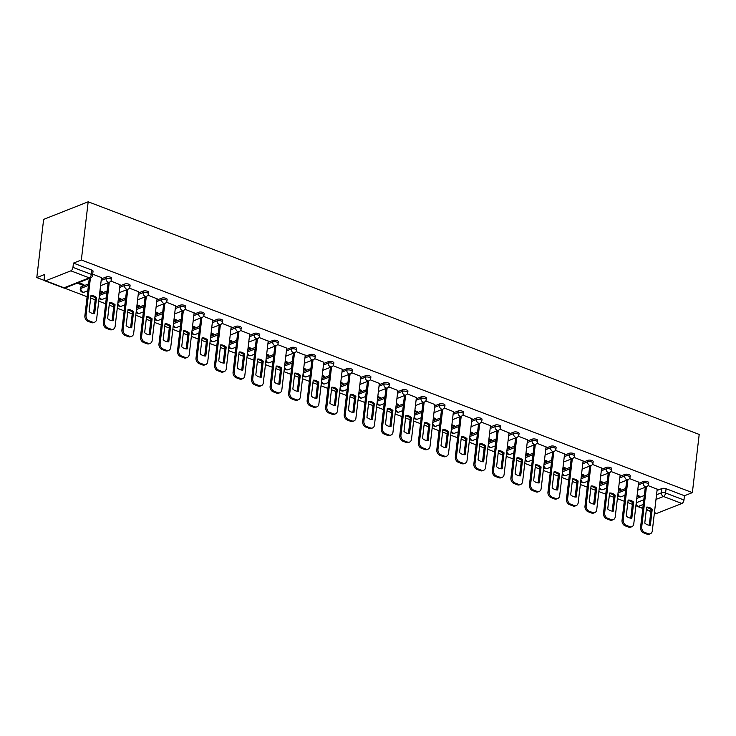 <?xml version="1.0" encoding="UTF-8"?>
<svg xmlns="http://www.w3.org/2000/svg" width="736" height="736" viewBox="0 0 736 736"><rect width="100%" height="100%" fill="white"/><g stroke="black" fill="none" stroke-linecap="round" stroke-linejoin="round"><path stroke-width="1.1" d="M111.578 278.217A2.99 1.095 -173.3 0 0 110.391 277.159A2.99 1.095 -173.3 0 0 106.232 276.957L106.058 278.475A2.99 1.095 6.7 0 1 110.207 278.677A2.99 1.095 6.7 0 1 111.394 279.735L111.578 278.217M130.097 285.264A2.99 1.095 -173.3 0 0 128.91 284.216A2.99 1.095 -173.3 0 0 124.752 284.013L124.577 285.531A2.99 1.095 6.7 0 1 128.736 285.734A2.99 1.095 6.7 0 1 129.922 286.782L130.097 285.264M148.617 292.321A2.99 1.095 -173.3 0 0 147.439 291.263A2.99 1.095 -173.3 0 0 143.281 291.07L143.097 292.578A2.99 1.095 6.7 0 1 147.255 292.781A2.99 1.095 6.7 0 1 148.442 293.839L148.617 292.321M167.146 299.368A2.99 1.095 -173.3 0 0 165.959 298.319A2.99 1.095 -173.3 0 0 161.8 298.117L161.626 299.635A2.99 1.095 6.7 0 1 165.784 299.837A2.99 1.095 6.7 0 1 166.962 300.886L167.146 299.368M185.665 306.424A2.99 1.095 -173.3 0 0 184.478 305.376A2.99 1.095 -173.3 0 0 180.32 305.173L180.145 306.691A2.99 1.095 6.7 0 1 184.304 306.884A2.99 1.095 6.7 0 1 185.49 307.942L185.665 306.424M204.185 313.472A2.99 1.095 -173.3 0 0 203.007 312.423A2.99 1.095 -173.3 0 0 198.849 312.22L198.665 313.738A2.99 1.095 6.7 0 1 202.823 313.941A2.99 1.095 6.7 0 1 204.01 314.99L204.185 313.472M222.714 320.528A2.99 1.095 -173.3 0 0 221.527 319.479A2.99 1.095 -173.3 0 0 217.368 319.277L217.194 320.795A2.99 1.095 6.7 0 1 221.352 320.997A2.99 1.095 6.7 0 1 222.53 322.046L222.714 320.528M241.233 327.584A2.99 1.095 -173.3 0 0 240.046 326.526A2.99 1.095 -173.3 0 0 235.888 326.324L235.713 327.842A2.99 1.095 6.7 0 1 239.872 328.044A2.99 1.095 6.7 0 1 241.058 329.093L241.233 327.584M259.753 334.632A2.99 1.095 -173.3 0 0 258.575 333.583A2.99 1.095 -173.3 0 0 254.417 333.38L254.233 334.898A2.99 1.095 6.7 0 1 258.391 335.101A2.99 1.095 6.7 0 1 259.578 336.15L259.753 334.632M278.282 341.688A2.99 1.095 -173.3 0 0 277.095 340.63A2.99 1.095 -173.3 0 0 272.936 340.437L272.762 341.946A2.99 1.095 6.7 0 1 276.92 342.148A2.99 1.095 6.7 0 1 278.098 343.206L278.282 341.688M296.801 348.735A2.99 1.095 -173.3 0 0 295.614 347.686A2.99 1.095 -173.3 0 0 291.465 347.484L291.281 349.002A2.99 1.095 6.7 0 1 295.44 349.204A2.99 1.095 6.7 0 1 296.626 350.253L296.801 348.735M315.321 355.792A2.99 1.095 -173.3 0 0 314.143 354.734A2.99 1.095 -173.3 0 0 309.985 354.54L309.81 356.058A2.99 1.095 6.7 0 1 313.959 356.252A2.99 1.095 6.7 0 1 315.146 357.31L315.321 355.792M333.85 362.839A2.99 1.095 -173.3 0 0 332.663 361.79A2.99 1.095 -173.3 0 0 328.504 361.588L328.33 363.106A2.99 1.095 6.7 0 1 332.488 363.308A2.99 1.095 6.7 0 1 333.666 364.357L333.85 362.839M352.369 369.895A2.99 1.095 -173.3 0 0 351.182 368.846A2.99 1.095 -173.3 0 0 347.033 368.644L346.849 370.162A2.99 1.095 6.7 0 1 351.008 370.355A2.99 1.095 6.7 0 1 352.194 371.413L352.369 369.895M370.889 376.952A2.99 1.095 -173.3 0 0 369.711 375.894A2.99 1.095 -173.3 0 0 365.553 375.691L365.378 377.209A2.99 1.095 6.7 0 1 369.527 377.412A2.99 1.095 6.7 0 1 370.714 378.46L370.889 376.952M389.418 383.999A2.99 1.095 -173.3 0 0 388.231 382.95A2.99 1.095 -173.3 0 0 384.072 382.748L383.898 384.266A2.99 1.095 6.7 0 1 388.056 384.468A2.99 1.095 6.7 0 1 389.234 385.517L389.418 383.999M407.937 391.055A2.99 1.095 -173.3 0 0 406.75 389.997A2.99 1.095 -173.3 0 0 402.601 389.795L402.417 391.313A2.99 1.095 6.7 0 1 406.576 391.515A2.99 1.095 6.7 0 1 407.762 392.573L407.937 391.055M426.466 398.102A2.99 1.095 -173.3 0 0 425.279 397.054A2.99 1.095 -173.3 0 0 421.121 396.851L420.946 398.369A2.99 1.095 6.7 0 1 425.095 398.572A2.99 1.095 6.7 0 1 426.282 399.62L426.466 398.102M444.986 405.159A2.99 1.095 -173.3 0 0 443.799 404.101A2.99 1.095 -173.3 0 0 439.64 403.908L439.466 405.416A2.99 1.095 6.7 0 1 443.624 405.619A2.99 1.095 6.7 0 1 444.811 406.677L444.986 405.159M463.505 412.206A2.99 1.095 -173.3 0 0 462.328 411.157A2.99 1.095 -173.3 0 0 458.169 410.955L457.985 412.473A2.99 1.095 6.7 0 1 462.144 412.675A2.99 1.095 6.7 0 1 463.33 413.724L463.505 412.206M482.034 419.262A2.99 1.095 -173.3 0 0 480.847 418.214A2.99 1.095 -173.3 0 0 476.689 418.011L476.514 419.529A2.99 1.095 6.7 0 1 480.672 419.722A2.99 1.095 6.7 0 1 481.85 420.78L482.034 419.262M500.554 426.31A2.99 1.095 -173.3 0 0 499.367 425.261A2.99 1.095 -173.3 0 0 495.208 425.058L495.034 426.576A2.99 1.095 6.7 0 1 499.192 426.779A2.99 1.095 6.7 0 1 500.379 427.828L500.554 426.31M519.073 433.366A2.99 1.095 -173.3 0 0 517.896 432.317A2.99 1.095 -173.3 0 0 513.737 432.115L513.553 433.633A2.99 1.095 6.7 0 1 517.712 433.835A2.99 1.095 6.7 0 1 518.898 434.884L519.073 433.366M537.602 440.422A2.99 1.095 -173.3 0 0 536.415 439.364A2.99 1.095 -173.3 0 0 532.257 439.162L532.082 440.68A2.99 1.095 6.7 0 1 536.24 440.882A2.99 1.095 6.7 0 1 537.418 441.931L537.602 440.422M556.122 447.47A2.99 1.095 -173.3 0 0 554.935 446.421A2.99 1.095 -173.3 0 0 550.776 446.218L550.602 447.736A2.99 1.095 6.7 0 1 554.76 447.939A2.99 1.095 6.7 0 1 555.947 448.988L556.122 447.47M574.641 454.526A2.99 1.095 -173.3 0 0 573.464 453.468A2.99 1.095 -173.3 0 0 569.305 453.275L569.121 454.784A2.99 1.095 6.7 0 1 573.28 454.986A2.99 1.095 6.7 0 1 574.466 456.044L574.641 454.526M593.17 461.573A2.99 1.095 -173.3 0 0 591.983 460.524A2.99 1.095 -173.3 0 0 587.825 460.322L587.65 461.84A2.99 1.095 6.7 0 1 591.808 462.042A2.99 1.095 6.7 0 1 592.986 463.091L593.17 461.573M611.69 468.63A2.99 1.095 -173.3 0 0 610.503 467.572A2.99 1.095 -173.3 0 0 606.354 467.378L606.17 468.896A2.99 1.095 6.7 0 1 610.328 469.09A2.99 1.095 6.7 0 1 611.515 470.148L611.69 468.63M630.209 475.677A2.99 1.095 -173.3 0 0 629.032 474.628A2.99 1.095 -173.3 0 0 624.873 474.426L624.698 475.944A2.99 1.095 6.7 0 1 628.848 476.146A2.99 1.095 6.7 0 1 630.034 477.195L630.209 475.677M648.738 482.733A2.99 1.095 -173.3 0 0 647.551 481.684A2.99 1.095 -173.3 0 0 643.393 481.482L643.218 483A2.99 1.095 6.7 0 1 647.376 483.193A2.99 1.095 6.7 0 1 648.554 484.251L648.738 482.733M656.54 494.73L661.416 492.807A2.99 1.095 6.7 0 1 665.574 493.01L683.974 500.011L684.48 495.742L692.364 492.623L81.346 259.992L88.182 201.793L43.636 219.383L36.8 277.573L44.491 280.508M64.244 288.024L87.115 296.737M90.666 298.089L95.192 299.81M98.744 301.162L105.644 303.784M109.195 305.136L113.712 306.857M117.263 308.209L124.163 310.84M127.714 312.193L132.241 313.913M135.783 315.266L142.683 317.888M146.234 319.24L150.76 320.96M154.312 322.313L161.212 324.944M164.763 326.296L169.28 328.017M172.831 329.369L179.731 331.991M183.282 333.344L187.809 335.073M191.36 336.426L198.251 339.048M201.802 340.4L206.328 342.12M209.88 343.473L216.78 346.104M220.331 347.456L224.848 349.177M228.399 350.529L235.299 353.151M238.85 354.504L243.377 356.224M246.928 357.576L253.819 360.208M257.37 361.56L261.896 363.28M265.448 364.633L272.348 367.255M275.899 368.607L280.416 370.328M283.967 371.68L290.867 374.311M294.418 375.664L298.945 377.384M302.496 378.736L309.387 381.358M312.938 382.711L317.464 384.44M321.016 385.793L327.916 388.415M331.467 389.767L335.984 391.488M339.535 392.84L346.435 395.471M349.986 396.814L354.513 398.544M358.064 399.896L364.964 402.518M368.506 403.871L373.032 405.591M376.584 406.944L383.484 409.575M387.035 410.927L391.552 412.648M395.103 414L402.003 416.622M405.554 417.974L410.081 419.695M413.632 421.047L420.532 423.678M424.083 425.031L428.6 426.751M432.152 428.104L439.052 430.726M442.603 432.078L447.129 433.798M450.671 435.151L457.571 437.782M461.122 439.134L465.649 440.855M469.2 442.207L476.1 444.829M479.651 446.182L484.168 447.911M487.72 449.264L494.62 451.886M498.171 453.238L502.697 454.958M506.248 456.311L513.139 458.942M516.69 460.294L521.217 462.015M524.768 463.367L531.668 465.989M535.219 467.342L539.736 469.062M543.288 470.414L550.188 473.046M553.739 474.398L558.265 476.118M561.816 477.471L568.707 480.093M572.258 481.445L576.785 483.166M580.336 484.518L587.236 487.149M590.787 488.502L595.304 490.222M598.856 491.574L605.756 494.196M609.307 495.549L613.833 497.278M617.384 498.622L624.275 501.253M627.826 502.605L632.353 504.326M635.904 505.678L636.686 505.972M692.364 492.623L699.2 434.433L88.182 201.793M36.8 277.573L44.684 274.464L44.178 278.742A2.99 1.573 -69.2 0 0 44.905 280.83A2.99 1.573 -69.2 0 0 45.641 280.793L70.858 270.839A2.99 1.573 -69.2 0 0 72.956 267.38L91.365 274.381A2.99 1.095 6.7 0 1 92.552 275.439L93.049 271.161A2.99 1.095 6.7 0 0 91.862 270.112L91.365 274.381A2.99 1.573 -69.2 0 1 89.258 277.849L70.858 270.839M81.346 259.992L73.462 263.102L72.956 267.38M636.75 498.465L644.313 495.484M657.046 490.461L661.922 488.529L661.416 492.807A2.99 2.291 -111.5 0 0 663.467 496.469L655.988 499.422M654.442 512.587L656.659 513.434L681.867 503.479L663.467 496.469A2.99 1.573 -69.2 0 0 665.574 493.01L666.071 488.732A2.99 1.095 -173.3 0 0 661.922 488.529M656.659 513.434A2.99 1.573 110.8 0 1 655.914 513.461L654.405 512.891M683.974 500.011A2.99 1.573 110.8 0 1 681.867 503.479M618.488 489.201L619.666 489.652L619.786 488.658M619.666 489.652L621 489.127L618.608 488.207M638.664 482.154L629.528 478.547M599.969 482.154L601.146 482.595L601.257 481.602M601.146 482.595L602.48 482.071L600.079 481.16M620.144 475.097L611 471.5M581.44 475.097L582.618 475.548L582.737 474.554M582.618 475.548L583.961 475.014L581.56 474.104M601.625 468.041L592.48 464.444M562.92 468.041L564.098 468.492L564.218 467.498M564.098 468.492L565.432 467.967L563.04 467.056M583.096 460.994L573.96 457.387M544.401 460.994L545.578 461.444L545.689 460.451M545.578 461.444L546.912 460.911L544.511 460M564.576 453.937L555.432 450.34M525.872 453.937L527.05 454.388L527.169 453.394M527.05 454.388L528.393 453.864L525.992 452.944M546.057 446.89L536.912 443.284M507.352 446.89L508.53 447.341L508.65 446.347M508.53 447.341L509.864 446.807L507.472 445.896M527.528 439.834L518.383 436.236M488.833 439.834L490.01 440.284L490.121 439.291M490.01 440.284L491.344 439.76L488.943 438.84M509.008 432.786L499.864 429.18M470.304 432.786L471.482 433.228L471.601 432.244M471.482 433.228L472.825 432.704L470.424 431.793M490.489 425.73L481.344 422.133M451.784 425.73L452.962 426.181L453.082 425.187M452.962 426.181L454.296 425.647L451.895 424.736M471.96 418.674L462.815 415.076M433.256 418.674L434.442 419.124L434.553 418.131M434.442 419.124L435.776 418.6L433.375 417.689M453.44 411.626L444.296 408.02M414.736 411.626L415.914 412.077L416.033 411.084M415.914 412.077L417.257 411.544L414.856 410.633M434.921 404.57L425.776 400.973M396.216 404.57L397.394 405.021L397.514 404.027M397.394 405.021L398.728 404.496L396.327 403.586M416.392 397.523L407.247 393.916M377.688 397.523L378.874 397.974L378.985 396.98M378.874 397.974L380.208 397.44L377.807 396.529M397.872 390.466L388.728 386.869M359.168 390.466L360.346 390.917L360.465 389.924M360.346 390.917L361.68 390.393L359.288 389.473M379.353 383.419L370.208 379.813M340.648 383.419L341.826 383.861L341.946 382.876M341.826 383.861L343.16 383.336L340.759 382.426M360.824 376.363L351.679 372.766M322.12 376.363L323.297 376.814L323.417 375.82M323.297 376.814L324.64 376.289L322.239 375.369M342.304 369.316L333.16 365.709M303.6 369.316L304.778 369.757L304.897 368.764M304.778 369.757L306.112 369.233L303.72 368.322M323.776 362.259L314.64 358.662M285.08 362.259L286.258 362.71L286.368 361.716M286.258 362.71L287.592 362.176L285.191 361.266M305.256 355.203L296.111 351.606M266.552 355.203L267.729 355.654L267.849 354.66M267.729 355.654L269.072 355.129L266.671 354.218M286.736 348.156L277.592 344.549M248.032 348.156L249.21 348.606L249.329 347.613M249.21 348.606L250.544 348.073L248.152 347.162M268.208 341.099L259.072 337.502M229.512 341.099L230.69 341.55L230.8 340.556M230.69 341.55L232.024 341.026L229.623 340.106M249.688 334.052L240.543 330.446M210.984 334.052L212.161 334.503L212.281 333.509M212.161 334.503L213.504 333.969L211.103 333.058M231.168 326.996L222.024 323.398M192.464 326.996L193.642 327.446L193.761 326.453M193.642 327.446L194.976 326.922L192.584 326.002M212.64 319.948L203.495 316.342M173.944 319.948L175.122 320.39L175.232 319.406M175.122 320.39L176.456 319.866L174.055 318.955M194.12 312.892L184.975 309.295M155.416 312.892L156.593 313.343L156.713 312.349M156.593 313.343L157.936 312.809L155.535 311.898M175.6 305.836L166.456 302.238M136.896 305.836L138.074 306.286L138.193 305.293M138.074 306.286L139.408 305.762L137.006 304.851M157.072 298.788L147.927 295.182M118.367 298.788L119.554 299.239L119.664 298.246M119.554 299.239L120.888 298.706L118.487 297.795M138.552 291.732L129.407 288.135M99.848 291.732L101.025 292.183L101.145 291.189M101.025 292.183L102.368 291.658L99.967 290.748M120.032 284.685L110.888 281.078M77.298 283.148L82.506 285.136L82.625 284.142M82.506 285.136L83.84 284.602L78.632 282.624M101.504 277.628L92.699 274.16M81.015 286.911L80.84 288.429A2.99 1.095 6.7 0 0 80.252 288.99L80.426 287.472A2.99 1.095 -173.3 0 1 81.015 286.911L88.624 283.912M101.356 278.889L106.232 276.957M99.59 293.949L107.143 290.968M119.885 285.936L124.752 284.013M118.11 301.006L125.672 298.016M138.405 292.992L143.281 291.07M136.638 308.053L144.192 305.072M156.924 300.04L161.8 298.117M155.158 315.109L162.711 312.119M175.453 307.096L180.32 305.173M173.678 322.156L181.24 319.176M193.973 314.143L198.849 312.22M192.206 329.213L199.76 326.232M212.492 321.2L217.368 319.277M210.726 336.26L218.279 333.279M231.021 328.256L235.888 326.324M229.246 343.316L236.808 340.336M249.541 335.303L254.417 333.38M247.774 350.364L255.328 347.383M268.06 342.36L272.936 340.437M266.294 357.42L273.847 354.439M286.589 349.407L291.465 347.484M284.814 364.476L292.376 361.486M305.109 356.463L309.985 354.54M303.342 371.524L310.896 368.543M323.628 363.51L328.504 361.588M321.862 378.58L329.424 375.59M342.157 370.567L347.033 368.644M340.382 385.627L347.944 382.646M360.677 377.623L365.553 375.691M358.91 392.684L366.464 389.703M379.196 384.67L384.072 382.748M377.43 399.731L384.992 396.75M397.725 391.727L402.601 389.795M395.95 406.787L403.512 403.806M416.245 398.774L421.121 396.851M414.478 413.844L422.032 410.854M434.774 405.83L439.64 403.908M432.998 420.891L440.56 417.91M453.293 412.878L458.169 410.955M451.527 427.947L459.08 424.957M471.813 419.934L476.689 418.011M470.046 434.994L477.6 432.014M490.342 426.981L495.208 425.058M488.566 442.051L496.128 439.07M508.861 434.038L513.737 432.115M507.095 449.098L514.648 446.117M527.381 441.094L532.257 439.162M525.614 456.154L533.168 453.174M545.91 448.141L550.776 446.218M544.134 463.202L551.696 460.221M564.429 455.198L569.305 453.275M562.663 470.258L570.216 467.277M582.949 462.245L587.825 460.322M581.182 477.314L588.736 474.324M601.478 469.301L606.354 467.378M599.702 484.362L607.264 481.381M619.997 476.348L624.873 474.426M618.231 491.418L625.784 488.428M638.517 483.405L643.393 481.482M637.008 496.257L638.186 496.699L638.305 495.714M638.186 496.699L639.529 496.174L637.128 495.264M657.193 489.201L648.048 485.604M73.462 263.102L91.862 270.112M684.48 495.742L666.071 488.732M646.594 507.582A9.329 7.158 -111.5 0 1 651.075 509.708L649.253 525.21M646.438 486.781L641.718 526.912A4.48 3.441 68.5 0 0 644.8 532.404L648.241 533.72A4.48 3.441 68.5 0 0 650.376 533.747L649.216 534.207A4.48 3.441 -111.5 0 1 647.082 534.18L643.641 532.864A4.48 3.441 -111.5 0 1 640.559 527.372L645.279 487.232M652.234 509.248A9.329 7.158 -111.5 0 0 646.65 507.122L644.773 523.094A9.329 7.158 -111.5 0 0 650.357 525.219L652.234 509.248L651.075 509.708M650.376 533.747A4.48 3.441 68.5 0 0 652.289 530.941L657.202 489.09M628.075 500.535A9.329 7.158 -111.5 0 1 632.546 502.651L630.724 518.162M627.909 479.725L623.199 519.864A4.48 3.441 68.5 0 0 626.272 525.357L629.722 526.663A4.48 3.441 68.5 0 0 631.847 526.7L630.688 527.151A4.48 3.441 -111.5 0 1 628.562 527.123L625.112 525.817A4.48 3.441 -111.5 0 1 622.04 520.315L626.75 480.185M633.705 502.191A9.329 7.158 -111.5 0 0 628.13 500.066L626.253 516.046A9.329 7.158 -111.5 0 0 631.828 518.162L633.705 502.191L632.546 502.651M631.847 526.7A4.48 3.441 68.5 0 0 633.77 523.885L638.682 482.034M609.546 493.479A9.329 7.158 -111.5 0 1 614.026 495.595L612.205 511.106M609.39 472.678L604.679 512.808A4.48 3.441 68.5 0 0 607.752 518.3L611.193 519.616A4.48 3.441 68.5 0 0 613.327 519.644L612.168 520.104A4.48 3.441 -111.5 0 1 610.034 520.076L606.593 518.76A4.48 3.441 -111.5 0 1 603.52 513.268L608.23 473.128M615.186 495.144A9.329 7.158 -111.5 0 0 609.601 493.019L607.724 508.99A9.329 7.158 -111.5 0 0 613.309 511.115L615.186 495.144L614.026 495.595M613.327 519.644A4.48 3.441 68.5 0 0 615.241 516.838L620.163 474.987M591.026 486.432A9.329 7.158 -111.5 0 1 595.507 488.548L593.685 504.05M590.87 465.621L586.15 505.761A4.48 3.441 68.5 0 0 589.232 511.253L592.673 512.56A4.48 3.441 68.5 0 0 594.798 512.587L593.648 513.047A4.48 3.441 -111.5 0 1 591.514 513.02L588.073 511.704A4.48 3.441 -111.5 0 1 584.991 506.212L589.711 466.081M596.666 488.088A9.329 7.158 -111.5 0 0 591.082 485.962L589.205 501.934A9.329 7.158 -111.5 0 0 594.789 504.059L596.666 488.088L595.507 488.548M594.798 512.587A4.48 3.441 68.5 0 0 596.721 509.781L601.634 467.93M572.507 479.375A9.329 7.158 -111.5 0 1 576.978 481.491L575.156 497.002M572.341 458.565L567.631 498.704A4.48 3.441 68.5 0 0 570.704 504.197L574.144 505.512A4.48 3.441 68.5 0 0 576.279 505.54L575.12 506A4.48 3.441 -111.5 0 1 572.994 505.963L569.544 504.657A4.48 3.441 -111.5 0 1 566.472 499.164L571.182 459.025M578.137 481.04A9.329 7.158 -111.5 0 0 572.562 478.915L570.685 494.886A9.329 7.158 -111.5 0 0 576.26 497.012L578.137 481.04L576.978 481.491M576.279 505.54A4.48 3.441 68.5 0 0 578.192 502.725L583.114 460.874M553.978 472.328A9.329 7.158 -111.5 0 1 558.458 474.444L556.637 489.946M553.822 451.518L549.102 491.657A4.48 3.441 68.5 0 0 552.184 497.15L555.625 498.456A4.48 3.441 68.5 0 0 557.759 498.484L556.6 498.944A4.48 3.441 -111.5 0 1 554.466 498.916L551.025 497.6A4.48 3.441 -111.5 0 1 547.952 492.108L552.662 451.978M559.618 473.984A9.329 7.158 -111.5 0 0 554.033 471.859L552.156 487.83A9.329 7.158 -111.5 0 0 557.741 489.955L559.618 473.984L558.458 474.444M557.759 498.484A4.48 3.441 68.5 0 0 559.673 495.678L564.595 453.827M535.458 465.272A9.329 7.158 -111.5 0 1 539.939 467.388L538.117 482.899M535.302 444.461L530.582 484.601A4.48 3.441 68.5 0 0 533.655 490.093L537.105 491.409A4.48 3.441 68.5 0 0 539.23 491.436L538.08 491.887A4.48 3.441 -111.5 0 1 535.946 491.86L532.505 490.553A4.48 3.441 -111.5 0 1 529.423 485.061L534.143 444.921M541.098 466.928A9.329 7.158 -111.5 0 0 535.514 464.812L533.637 480.783A9.329 7.158 -111.5 0 0 539.221 482.908L541.098 466.928L539.939 467.388M539.23 491.436A4.48 3.441 68.5 0 0 541.153 488.621L546.066 446.77M516.939 458.224A9.329 7.158 -111.5 0 1 521.41 460.34L519.588 475.842M516.773 437.414L512.063 477.544A4.48 3.441 68.5 0 0 515.136 483.046L518.576 484.352A4.48 3.441 68.5 0 0 520.711 484.38L519.552 484.84A4.48 3.441 -111.5 0 1 517.426 484.812L513.976 483.497A4.48 3.441 -111.5 0 1 510.904 478.004L515.614 437.874M522.569 459.88A9.329 7.158 -111.5 0 0 516.994 457.755L515.117 473.726A9.329 7.158 -111.5 0 0 520.692 475.852L522.569 459.88L521.41 460.34M520.711 484.38A4.48 3.441 68.5 0 0 522.624 481.574L527.546 439.723M498.41 451.168A9.329 7.158 -111.5 0 1 502.89 453.284L501.069 468.795M498.254 430.358L493.534 470.497A4.48 3.441 68.5 0 0 496.616 475.99L500.057 477.296A4.48 3.441 68.5 0 0 502.191 477.333L501.032 477.784A4.48 3.441 -111.5 0 1 498.898 477.756L495.457 476.45A4.48 3.441 -111.5 0 1 492.384 470.957L497.094 430.818M504.05 452.824A9.329 7.158 -111.5 0 0 498.465 450.699L496.588 466.679A9.329 7.158 -111.5 0 0 502.173 468.804L504.05 452.824L502.89 453.284M502.191 477.333A4.48 3.441 68.5 0 0 504.105 474.518L509.018 432.667M479.89 444.112A9.329 7.158 -111.5 0 1 484.371 446.228L482.549 461.739M479.734 423.31L475.014 463.441A4.48 3.441 68.5 0 0 478.087 468.933L481.537 470.249A4.48 3.441 68.5 0 0 483.662 470.276L482.503 470.736A4.48 3.441 -111.5 0 1 480.378 470.709L476.937 469.393A4.48 3.441 -111.5 0 1 473.855 463.901L478.575 423.761M485.53 445.777A9.329 7.158 -111.5 0 0 479.946 443.652L478.069 459.623A9.329 7.158 -111.5 0 0 483.653 461.748L485.53 445.777L484.371 446.228M483.662 470.276A4.48 3.441 68.5 0 0 485.585 467.47L490.498 425.62M461.371 437.064A9.329 7.158 -111.5 0 1 465.842 439.18L464.02 454.692M461.205 416.254L456.495 456.394A4.48 3.441 68.5 0 0 459.568 461.886L463.008 463.192A4.48 3.441 68.5 0 0 465.143 463.229L463.984 463.68A4.48 3.441 -111.5 0 1 461.849 463.652L458.408 462.346A4.48 3.441 -111.5 0 1 455.336 456.844L460.046 416.714M467.001 438.72A9.329 7.158 -111.5 0 0 461.426 436.595L459.549 452.566A9.329 7.158 -111.5 0 0 465.124 454.692L467.001 438.72L465.842 439.18M465.143 463.229A4.48 3.441 68.5 0 0 467.056 460.414L471.978 418.563M442.842 430.008A9.329 7.158 -111.5 0 1 447.322 432.124L445.501 447.635M442.686 409.207L437.966 449.337A4.48 3.441 68.5 0 0 441.048 454.83L444.489 456.145A4.48 3.441 68.5 0 0 446.623 456.173L445.464 456.633A4.48 3.441 -111.5 0 1 443.33 456.596L439.889 455.29A4.48 3.441 -111.5 0 1 436.807 449.797L441.526 409.658M448.482 431.673A9.329 7.158 -111.5 0 0 442.897 429.548L441.02 445.519A9.329 7.158 -111.5 0 0 446.605 447.644L448.482 431.673L447.322 432.124M446.623 456.173A4.48 3.441 68.5 0 0 448.537 453.358L453.45 411.507M424.322 422.961A9.329 7.158 -111.5 0 1 428.803 425.077L426.981 440.579M424.157 402.15L419.446 442.29A4.48 3.441 68.5 0 0 422.519 447.782L425.969 449.089A4.48 3.441 68.5 0 0 428.094 449.116L426.935 449.576A4.48 3.441 -111.5 0 1 424.81 449.549L421.36 448.233A4.48 3.441 -111.5 0 1 418.287 442.741L423.007 402.61M429.953 424.617A9.329 7.158 -111.5 0 0 424.378 422.492L422.501 438.463A9.329 7.158 -111.5 0 0 428.085 440.588L429.953 424.617L428.803 425.077M428.094 449.116A4.48 3.441 68.5 0 0 430.017 446.31L434.93 404.46M405.803 415.904A9.329 7.158 -111.5 0 1 410.274 418.02L408.452 433.532M405.637 395.094L400.927 435.234A4.48 3.441 68.5 0 0 404 440.726L407.44 442.042A4.48 3.441 68.5 0 0 409.575 442.069L408.416 442.529A4.48 3.441 -111.5 0 1 406.281 442.492L402.84 441.186A4.48 3.441 -111.5 0 1 399.768 435.694L404.478 395.554M411.433 417.57A9.329 7.158 -111.5 0 0 405.858 415.444L403.981 431.416A9.329 7.158 -111.5 0 0 409.556 433.541L411.433 417.57L410.274 418.02M409.575 442.069A4.48 3.441 68.5 0 0 411.488 439.254L416.41 397.403M387.274 408.857A9.329 7.158 -111.5 0 1 391.754 410.973L389.933 426.475M387.118 388.047L382.398 428.177A4.48 3.441 68.5 0 0 385.48 433.679L388.921 434.985A4.48 3.441 68.5 0 0 391.055 435.013L389.896 435.473A4.48 3.441 -111.5 0 1 387.762 435.445L384.321 434.13A4.48 3.441 -111.5 0 1 381.239 428.637L385.958 388.507M392.914 410.513A9.329 7.158 -111.5 0 0 387.329 408.388L385.452 424.359A9.329 7.158 -111.5 0 0 391.037 426.484L392.914 410.513L391.754 410.973M391.055 435.013A4.48 3.441 68.5 0 0 392.969 432.207L397.882 390.356M368.754 401.801A9.329 7.158 -111.5 0 1 373.235 403.917L371.413 419.428M368.589 380.99L363.878 421.13A4.48 3.441 68.5 0 0 366.951 426.622L370.401 427.938A4.48 3.441 68.5 0 0 372.526 427.966L371.367 428.416A4.48 3.441 -111.5 0 1 369.242 428.389L365.792 427.082A4.48 3.441 -111.5 0 1 362.719 421.59L367.439 381.45M374.385 403.457A9.329 7.158 -111.5 0 0 368.81 401.332L366.933 417.312A9.329 7.158 -111.5 0 0 372.508 419.437L374.385 403.457L373.235 403.917M372.526 427.966A4.48 3.441 68.5 0 0 374.449 425.15L379.362 383.3M350.235 394.754A9.329 7.158 -111.5 0 1 354.706 396.87L352.884 412.372M350.069 373.943L345.359 414.074A4.48 3.441 68.5 0 0 348.432 419.566L351.872 420.882A4.48 3.441 68.5 0 0 354.007 420.909L352.848 421.369A4.48 3.441 -111.5 0 1 350.713 421.342L347.272 420.026A4.48 3.441 -111.5 0 1 344.2 414.534L348.91 374.394M355.865 396.41A9.329 7.158 -111.5 0 0 350.281 394.284L348.413 410.256A9.329 7.158 -111.5 0 0 353.988 412.381L355.865 396.41L354.706 396.87M354.007 420.909A4.48 3.441 68.5 0 0 355.92 418.103L360.842 376.252M331.706 387.697A9.329 7.158 -111.5 0 1 336.186 389.813L334.365 405.324M331.55 366.887L326.83 407.026A4.48 3.441 68.5 0 0 329.912 412.519L333.353 413.825A4.48 3.441 68.5 0 0 335.487 413.862L334.328 414.313A4.48 3.441 -111.5 0 1 332.194 414.285L328.753 412.979A4.48 3.441 -111.5 0 1 325.671 407.477L330.39 367.347M337.346 389.353A9.329 7.158 -111.5 0 0 331.761 387.228L329.884 403.208A9.329 7.158 -111.5 0 0 335.469 405.324L337.346 389.353L336.186 389.813M335.487 413.862A4.48 3.441 68.5 0 0 337.401 411.047L342.314 369.196M313.186 380.641A9.329 7.158 -111.5 0 1 317.658 382.757L315.836 398.268M313.021 359.84L308.31 399.97A4.48 3.441 68.5 0 0 311.383 405.462L314.833 406.778A4.48 3.441 68.5 0 0 316.958 406.806L315.799 407.266A4.48 3.441 -111.5 0 1 313.674 407.238L310.224 405.922A4.48 3.441 -111.5 0 1 307.151 400.43L311.862 360.29M318.817 382.306A9.329 7.158 -111.5 0 0 313.242 380.181L311.365 396.152A9.329 7.158 -111.5 0 0 316.94 398.277L318.817 382.306L317.658 382.757M316.958 406.806A4.48 3.441 68.5 0 0 318.881 404L323.794 362.149M294.658 373.594A9.329 7.158 -111.5 0 1 299.138 375.71L297.316 391.212M294.501 352.783L289.791 392.923A4.48 3.441 68.5 0 0 292.864 398.415L296.304 399.722A4.48 3.441 68.5 0 0 298.439 399.749L297.28 400.209A4.48 3.441 -111.5 0 1 295.145 400.182L291.704 398.866A4.48 3.441 -111.5 0 1 288.632 393.374L293.342 353.243M300.297 375.25A9.329 7.158 -111.5 0 0 294.713 373.124L292.836 389.096A9.329 7.158 -111.5 0 0 298.42 391.221L300.297 375.25L299.138 375.71M298.439 399.749A4.48 3.441 68.5 0 0 300.352 396.943L305.274 355.092M276.138 366.537A9.329 7.158 -111.5 0 1 280.618 368.653L278.797 384.164M275.982 345.727L271.262 385.866A4.48 3.441 68.5 0 0 274.344 391.359L277.785 392.674A4.48 3.441 68.5 0 0 279.91 392.702L278.76 393.162A4.48 3.441 -111.5 0 1 276.626 393.125L273.185 391.819A4.48 3.441 -111.5 0 1 270.103 386.326L274.822 346.187M281.778 368.202A9.329 7.158 -111.5 0 0 276.193 366.077L274.316 382.048A9.329 7.158 -111.5 0 0 279.901 384.174L281.778 368.202L280.618 368.653M279.91 392.702A4.48 3.441 68.5 0 0 281.833 389.887L286.746 348.036M257.618 359.49A9.329 7.158 -111.5 0 1 262.09 361.606L260.268 377.108M257.453 338.68L252.742 378.819A4.48 3.441 68.5 0 0 255.815 384.312L259.256 385.618A4.48 3.441 68.5 0 0 261.39 385.646L260.231 386.106A4.48 3.441 -111.5 0 1 258.106 386.078L254.656 384.762A4.48 3.441 -111.5 0 1 251.583 379.27L256.294 339.14M263.249 361.146A9.329 7.158 -111.5 0 0 257.674 359.021L255.797 374.992A9.329 7.158 -111.5 0 0 261.372 377.117L263.249 361.146L262.09 361.606M261.39 385.646A4.48 3.441 68.5 0 0 263.304 382.84L268.226 340.989M239.09 352.434A9.329 7.158 -111.5 0 1 243.57 354.55L241.748 370.061M238.933 331.623L234.214 371.763A4.48 3.441 68.5 0 0 237.296 377.255L240.736 378.571A4.48 3.441 68.5 0 0 242.871 378.598L241.712 379.058A4.48 3.441 -111.5 0 1 239.577 379.022L236.136 377.715A4.48 3.441 -111.5 0 1 233.064 372.223L237.774 332.083M244.729 354.09A9.329 7.158 -111.5 0 0 239.145 351.974L237.268 367.945A9.329 7.158 -111.5 0 0 242.852 370.07L244.729 354.09L243.57 354.55M242.871 378.598A4.48 3.441 68.5 0 0 244.784 375.783L249.706 333.932M220.57 345.386A9.329 7.158 -111.5 0 1 225.05 347.502L223.229 363.004M220.414 324.576L215.694 364.706A4.48 3.441 68.5 0 0 218.767 370.208L222.217 371.514A4.48 3.441 68.5 0 0 224.342 371.542L223.183 372.002A4.48 3.441 -111.5 0 1 221.058 371.974L217.617 370.659A4.48 3.441 -111.5 0 1 214.535 365.166L219.254 325.036M226.21 347.042A9.329 7.158 -111.5 0 0 220.625 344.917L218.748 360.888A9.329 7.158 -111.5 0 0 224.333 363.014L226.21 347.042L225.05 347.502M224.342 371.542A4.48 3.441 68.5 0 0 226.265 368.736L231.178 326.885M202.05 338.33A9.329 7.158 -111.5 0 1 206.522 340.446L204.7 355.957M201.885 317.52L197.174 357.659A4.48 3.441 68.5 0 0 200.247 363.152L203.688 364.458A4.48 3.441 68.5 0 0 205.822 364.495L204.663 364.946A4.48 3.441 -111.5 0 1 202.538 364.918L199.088 363.612A4.48 3.441 -111.5 0 1 196.015 358.119L200.726 317.98M207.681 339.986A9.329 7.158 -111.5 0 0 202.106 337.861L200.229 353.841A9.329 7.158 -111.5 0 0 205.804 355.966L207.681 339.986L206.522 340.446M205.822 364.495A4.48 3.441 68.5 0 0 207.736 361.68L212.658 319.829M183.522 331.274A9.329 7.158 -111.5 0 1 188.002 333.39L186.18 348.901M183.365 310.472L178.646 350.603A4.48 3.441 68.5 0 0 181.728 356.095L185.168 357.411A4.48 3.441 68.5 0 0 187.303 357.438L186.144 357.898A4.48 3.441 -111.5 0 1 184.009 357.871L180.568 356.555A4.48 3.441 -111.5 0 1 177.496 351.063L182.206 310.923M189.161 332.939A9.329 7.158 -111.5 0 0 183.577 330.814L181.7 346.785A9.329 7.158 -111.5 0 0 187.284 348.91L189.161 332.939L188.002 333.39M187.303 357.438A4.48 3.441 68.5 0 0 189.216 354.632L194.129 312.782M165.002 324.226A9.329 7.158 -111.5 0 1 169.482 326.342L167.661 341.854M164.846 303.416L160.126 343.556A4.48 3.441 68.5 0 0 163.199 349.048L166.649 350.354A4.48 3.441 68.5 0 0 168.774 350.391L167.615 350.842A4.48 3.441 -111.5 0 1 165.49 350.814L162.049 349.508A4.48 3.441 -111.5 0 1 158.967 344.006L163.686 303.876M170.642 325.882A9.329 7.158 -111.5 0 0 165.057 323.757L163.18 339.728A9.329 7.158 -111.5 0 0 168.765 341.854L170.642 325.882L169.482 326.342M168.774 350.391A4.48 3.441 68.5 0 0 170.697 347.576L175.61 305.725M146.482 317.17A9.329 7.158 -111.5 0 1 150.954 319.286L149.132 334.797M146.317 296.369L141.606 336.499A4.48 3.441 68.5 0 0 144.679 341.992L148.12 343.307A4.48 3.441 68.5 0 0 150.254 343.335L149.095 343.795A4.48 3.441 -111.5 0 1 146.961 343.758L143.52 342.452A4.48 3.441 -111.5 0 1 140.447 336.959L145.158 296.82M152.113 318.835A9.329 7.158 -111.5 0 0 146.538 316.71L144.661 332.681A9.329 7.158 -111.5 0 0 150.236 334.806L152.113 318.835L150.954 319.286M150.254 343.335A4.48 3.441 68.5 0 0 152.168 340.52L157.09 298.669M127.954 310.123A9.329 7.158 -111.5 0 1 132.434 312.239L130.612 327.741M127.797 289.312L123.078 329.452A4.48 3.441 68.5 0 0 126.16 334.944L129.6 336.251A4.48 3.441 68.5 0 0 131.735 336.278L130.576 336.738A4.48 3.441 -111.5 0 1 128.441 336.711L125 335.395A4.48 3.441 -111.5 0 1 121.918 329.903L126.638 289.772M133.593 311.779A9.329 7.158 -111.5 0 0 128.009 309.654L126.132 325.625A9.329 7.158 -111.5 0 0 131.716 327.75L133.593 311.779L132.434 312.239M131.735 336.278A4.48 3.441 68.5 0 0 133.648 333.472L138.561 291.622M109.434 303.066A9.329 7.158 -111.5 0 1 113.914 305.182L112.093 320.694M109.268 282.256L104.558 322.396A4.48 3.441 68.5 0 0 107.631 327.888L111.081 329.204A4.48 3.441 68.5 0 0 113.206 329.231L112.047 329.691A4.48 3.441 -111.5 0 1 109.922 329.654L106.472 328.348A4.48 3.441 -111.5 0 1 103.399 322.856L108.118 282.716M115.064 304.732A9.329 7.158 -111.5 0 0 109.489 302.606L107.612 318.578A9.329 7.158 -111.5 0 0 113.197 320.703L115.064 304.732L113.914 305.182M113.206 329.231A4.48 3.441 68.5 0 0 115.129 326.416L120.042 284.565M90.914 296.019A9.329 7.158 -111.5 0 1 95.386 298.135L93.564 313.637M90.427 277.969L86.038 315.339A4.48 3.441 68.5 0 0 89.111 320.841L92.552 322.147A4.48 3.441 68.5 0 0 94.686 322.175L93.527 322.635A4.48 3.441 -111.5 0 1 91.393 322.607L87.952 321.292A4.48 3.441 -111.5 0 1 84.879 315.799L89.268 278.42M96.545 297.675A9.329 7.158 -111.5 0 0 90.97 295.55L89.093 311.521A9.329 7.158 -111.5 0 0 94.668 313.646L96.545 297.675L95.386 298.135M94.686 322.175A4.48 3.441 68.5 0 0 96.6 319.369L101.522 277.518M45.641 280.793L64.041 287.804L89.258 277.849A2.99 2.291 68.5 0 0 90.675 277.868A2.99 2.99 0 0 0 92.552 275.439M636.254 502.743L643.807 499.762M643.255 504.445L638.25 506.423L642.822 508.162M646.374 509.514L650.891 511.235M80.252 288.99A2.99 2.99 0 0 0 84.309 292.118A2.99 2.291 68.5 0 1 82.892 292.091A2.99 2.291 68.5 0 1 80.84 288.429L88.449 285.43M101.182 280.407L106.058 278.475A2.99 2.291 68.5 0 0 108.109 282.136A2.99 2.291 -111.5 0 0 109.526 282.164A2.99 2.99 0 0 0 111.394 279.735M99.406 295.467L106.968 292.486M119.701 287.454L124.577 285.531A2.99 2.291 68.5 0 0 126.629 289.193A2.99 2.291 -111.5 0 0 128.046 289.211A2.99 2.99 0 0 0 129.922 286.782M117.935 302.514L125.488 299.534M138.23 294.51L143.097 292.578A2.99 2.291 68.5 0 0 145.148 296.249A2.99 2.291 -111.5 0 0 146.574 296.268A2.99 2.99 0 0 0 148.442 293.839M136.454 309.571L144.017 306.59M156.75 301.558L161.626 299.635A2.99 2.291 68.5 0 0 163.677 303.296A2.99 2.291 -111.5 0 0 165.094 303.315A2.99 2.99 0 0 0 166.962 300.886M154.983 316.627L162.536 313.637M175.269 308.614L180.145 306.691A2.99 2.291 68.5 0 0 182.197 310.353A2.99 2.291 -111.5 0 0 183.614 310.371A2.99 2.99 0 0 0 185.49 307.942M173.503 323.674L181.056 320.694M193.798 315.661L198.665 313.738A2.99 2.291 68.5 0 0 200.716 317.4A2.99 2.291 -111.5 0 0 202.142 317.418A2.99 2.99 0 0 0 204.01 314.99M192.022 330.731L199.585 327.741M212.318 322.718L217.194 320.795A2.99 2.291 68.5 0 0 219.245 324.456A2.99 2.291 -111.5 0 0 220.662 324.475A2.99 2.99 0 0 0 222.53 322.046M210.551 337.778L218.104 334.797M230.837 329.765L235.713 327.842A2.99 2.291 68.5 0 0 237.765 331.504A2.99 2.291 -111.5 0 0 239.182 331.531A2.99 2.99 0 0 0 241.058 329.093M229.071 344.834L236.624 341.854M249.366 336.821L254.233 334.898A2.99 2.291 68.5 0 0 256.284 338.56A2.99 2.291 -111.5 0 0 257.71 338.578A2.99 2.99 0 0 0 259.578 336.15M247.59 351.882L255.153 348.901M267.886 343.878L272.762 341.946A2.99 2.291 68.5 0 0 274.813 345.607A2.99 2.291 -111.5 0 0 276.23 345.635A2.99 2.99 0 0 0 278.098 343.206M266.119 358.938L273.672 355.957M286.405 350.925L291.281 349.002A2.99 2.291 68.5 0 0 293.333 352.664A2.99 2.291 -111.5 0 0 294.759 352.682A2.99 2.99 0 0 0 296.626 350.253M284.639 365.994L292.192 363.004M304.934 357.981L309.81 356.058A2.99 2.291 68.5 0 0 311.852 359.72A2.99 2.291 -111.5 0 0 313.278 359.738A2.99 2.99 0 0 0 315.146 357.31M303.158 373.042L310.721 370.061M323.454 365.028L328.33 363.106A2.99 2.291 68.5 0 0 330.381 366.767A2.99 2.291 -111.5 0 0 331.798 366.786A2.99 2.99 0 0 0 333.666 364.357M321.687 380.098L329.24 377.108M341.973 372.085L346.849 370.162A2.99 2.291 68.5 0 0 348.901 373.824A2.99 2.291 -111.5 0 0 350.327 373.842A2.99 2.99 0 0 0 352.194 371.413M340.207 387.145L347.76 384.164M360.502 379.132L365.378 377.209A2.99 2.291 68.5 0 0 367.42 380.871A2.99 2.291 -111.5 0 0 368.846 380.889A2.99 2.99 0 0 0 370.714 378.46M358.726 394.202L366.289 391.212M379.022 386.188L383.898 384.266A2.99 2.291 68.5 0 0 385.949 387.927A2.99 2.291 -111.5 0 0 387.366 387.946A2.99 2.99 0 0 0 389.234 385.517M377.255 401.249L384.808 398.268M397.541 393.245L402.417 391.313A2.99 2.291 68.5 0 0 404.469 394.974A2.99 2.291 -111.5 0 0 405.895 395.002A2.99 2.99 0 0 0 407.762 392.573M395.775 408.305L403.337 405.324M416.07 400.292L420.946 398.369A2.99 2.291 68.5 0 0 422.998 402.031A2.99 2.291 -111.5 0 0 424.414 402.049A2.99 2.99 0 0 0 426.282 399.62M414.294 415.352L421.857 412.372M434.59 407.348L439.466 405.416A2.99 2.291 68.5 0 0 441.517 409.087A2.99 2.291 -111.5 0 0 442.934 409.106A2.99 2.99 0 0 0 444.811 406.677M432.823 422.409L440.376 419.428M453.118 414.396L457.985 412.473A2.99 2.291 68.5 0 0 460.037 416.134A2.99 2.291 -111.5 0 0 461.463 416.153A2.99 2.99 0 0 0 463.33 413.724M451.343 429.465L458.905 426.475M471.638 421.452L476.514 419.529A2.99 2.291 68.5 0 0 478.566 423.191A2.99 2.291 -111.5 0 0 479.982 423.209A2.99 2.99 0 0 0 481.85 420.78M469.872 436.512L477.425 433.532M490.158 428.499L495.034 426.576A2.99 2.291 68.5 0 0 497.085 430.238A2.99 2.291 -111.5 0 0 498.502 430.256A2.99 2.99 0 0 0 500.379 427.828M488.391 443.569L495.944 440.579M508.686 435.556L513.553 433.633A2.99 2.291 68.5 0 0 515.605 437.294A2.99 2.291 -111.5 0 0 517.031 437.313A2.99 2.99 0 0 0 518.898 434.884M506.911 450.616L514.473 447.635M527.206 442.603L532.082 440.68A2.99 2.291 68.5 0 0 534.134 444.342A2.99 2.291 -111.5 0 0 535.55 444.369A2.99 2.99 0 0 0 537.418 441.931M525.44 457.672L532.993 454.692M545.726 449.659L550.602 447.736A2.99 2.291 68.5 0 0 552.653 451.398A2.99 2.291 -111.5 0 0 554.07 451.416A2.99 2.99 0 0 0 555.947 448.988M543.959 464.72L551.512 461.739M564.254 456.716L569.121 454.784A2.99 2.291 68.5 0 0 571.173 458.445A2.99 2.291 -111.5 0 0 572.599 458.473A2.99 2.99 0 0 0 574.466 456.044M562.479 471.776L570.041 468.795M582.774 463.763L587.65 461.84A2.99 2.291 68.5 0 0 589.702 465.502A2.99 2.291 -111.5 0 0 591.118 465.52A2.99 2.99 0 0 0 592.986 463.091M581.008 478.832L588.561 475.842M601.294 470.819L606.17 468.896A2.99 2.291 68.5 0 0 608.221 472.558A2.99 2.291 -111.5 0 0 609.647 472.576A2.99 2.99 0 0 0 611.515 470.148M599.527 485.88L607.08 482.899M619.822 477.866L624.698 475.944A2.99 2.291 68.5 0 0 626.741 479.605A2.99 2.291 -111.5 0 0 628.167 479.624A2.99 2.99 0 0 0 630.034 477.195M618.047 492.936L625.609 489.946M638.342 484.923L643.218 483A2.99 2.291 68.5 0 0 645.27 486.662A2.99 2.291 -111.5 0 0 646.686 486.68A2.99 2.99 0 0 0 648.554 484.251M617.982 493.488A2.99 2.291 68.5 0 0 620.052 496.616A2.99 2.291 68.5 0 0 621.478 496.634A2.99 2.99 0 0 1 617.771 495.31M599.463 486.432A2.99 2.291 68.5 0 0 601.533 489.56A2.99 2.291 68.5 0 0 602.95 489.578A2.99 2.99 0 0 1 599.251 488.262M580.943 479.384A2.99 2.291 68.5 0 0 583.004 482.512A2.99 2.291 68.5 0 0 584.43 482.531A2.99 2.99 0 0 1 580.722 481.206M562.414 472.328A2.99 2.291 68.5 0 0 564.484 475.456A2.99 2.291 68.5 0 0 565.91 475.474A2.99 2.99 0 0 1 562.203 474.159M543.895 465.281A2.99 2.291 68.5 0 0 545.965 468.4A2.99 2.291 68.5 0 0 547.382 468.427A2.99 2.99 0 0 1 543.683 467.102M525.375 458.224A2.99 2.291 68.5 0 0 527.436 461.352A2.99 2.291 68.5 0 0 528.862 461.371A2.99 2.99 0 0 1 525.154 460.046M506.846 451.177A2.99 2.291 68.5 0 0 508.916 454.296A2.99 2.291 68.5 0 0 510.333 454.314A2.99 2.99 0 0 1 506.635 452.999M488.327 444.121A2.99 2.291 68.5 0 0 490.397 447.249A2.99 2.291 68.5 0 0 491.814 447.267A2.99 2.99 0 0 1 488.115 445.942M469.798 437.064A2.99 2.291 68.5 0 0 471.868 440.192A2.99 2.291 68.5 0 0 473.294 440.211A2.99 2.99 0 0 1 469.586 438.895M451.278 430.017A2.99 2.291 68.5 0 0 453.348 433.145A2.99 2.291 68.5 0 0 454.765 433.164A2.99 2.99 0 0 1 451.067 431.839M432.759 422.961A2.99 2.291 68.5 0 0 434.829 426.089A2.99 2.291 68.5 0 0 436.246 426.107A2.99 2.99 0 0 1 432.538 424.792M414.23 415.914A2.99 2.291 68.5 0 0 416.3 419.042A2.99 2.291 68.5 0 0 417.726 419.06A2.99 2.99 0 0 1 414.018 417.735M395.71 408.857A2.99 2.291 68.5 0 0 397.78 411.985A2.99 2.291 68.5 0 0 399.197 412.004A2.99 2.99 0 0 1 395.499 410.679M377.191 401.81A2.99 2.291 68.5 0 0 379.261 404.929A2.99 2.291 68.5 0 0 380.678 404.956A2.99 2.99 0 0 1 376.97 403.632M358.662 394.754A2.99 2.291 68.5 0 0 360.732 397.882A2.99 2.291 68.5 0 0 362.158 397.9A2.99 2.99 0 0 1 358.45 396.575M340.142 387.706A2.99 2.291 68.5 0 0 342.212 390.825A2.99 2.291 68.5 0 0 343.629 390.844A2.99 2.99 0 0 1 339.931 389.528M321.623 380.65A2.99 2.291 68.5 0 0 323.693 383.778A2.99 2.291 68.5 0 0 325.11 383.796A2.99 2.99 0 0 1 321.402 382.472M303.094 373.594A2.99 2.291 68.5 0 0 305.164 376.722A2.99 2.291 68.5 0 0 306.59 376.74A2.99 2.99 0 0 1 302.882 375.424M284.574 366.546A2.99 2.291 68.5 0 0 286.644 369.674A2.99 2.291 68.5 0 0 288.061 369.693A2.99 2.99 0 0 1 284.363 368.368M266.055 359.49A2.99 2.291 68.5 0 0 268.116 362.618A2.99 2.291 68.5 0 0 269.542 362.636A2.99 2.99 0 0 1 265.834 361.321M247.526 352.443A2.99 2.291 68.5 0 0 249.596 355.562A2.99 2.291 68.5 0 0 251.022 355.589A2.99 2.99 0 0 1 247.314 354.264M229.006 345.386A2.99 2.291 68.5 0 0 231.076 348.514A2.99 2.291 68.5 0 0 232.493 348.533A2.99 2.99 0 0 1 228.795 347.208M210.487 338.339A2.99 2.291 68.5 0 0 212.548 341.458A2.99 2.291 68.5 0 0 213.974 341.476A2.99 2.99 0 0 1 210.266 340.161M191.958 331.283A2.99 2.291 68.5 0 0 194.028 334.411A2.99 2.291 68.5 0 0 195.445 334.429A2.99 2.99 0 0 1 191.746 333.104M173.438 324.226A2.99 2.291 68.5 0 0 175.508 327.354A2.99 2.291 68.5 0 0 176.925 327.373A2.99 2.99 0 0 1 173.227 326.057M154.91 317.179A2.99 2.291 68.5 0 0 156.98 320.307A2.99 2.291 68.5 0 0 158.406 320.326A2.99 2.99 0 0 1 154.698 319.001M136.39 310.123A2.99 2.291 68.5 0 0 138.46 313.251A2.99 2.291 68.5 0 0 139.877 313.269A2.99 2.99 0 0 1 136.178 311.954M117.87 303.076A2.99 2.291 68.5 0 0 119.94 306.204A2.99 2.291 68.5 0 0 121.357 306.222A2.99 2.99 0 0 1 117.65 304.897M99.342 296.019A2.99 2.291 68.5 0 0 101.412 299.147A2.99 2.291 68.5 0 0 102.838 299.166A2.99 2.99 0 0 1 99.13 297.841M65.467 287.822A2.99 2.291 68.5 0 1 64.041 287.804A2.99 1.573 110.8 0 1 63.305 287.831A2.99 2.99 0 0 0 65.467 287.822L90.675 277.868M635.968 505.126A2.99 2.99 0 0 0 637.514 506.46A2.99 1.573 110.8 0 0 638.25 506.423A2.99 2.291 -111.5 0 1 636.18 503.295M641.718 526.912L640.559 527.372M644.8 532.404L643.641 532.864M648.241 533.72L647.082 534.18M623.199 519.864L622.04 520.315M626.272 525.357L625.112 525.817M629.722 526.663L628.562 527.123M604.679 512.808L603.52 513.268M607.752 518.3L606.593 518.76M611.193 519.616L610.034 520.076M586.15 505.761L584.991 506.212M589.232 511.253L588.073 511.704M592.673 512.56L591.514 513.02M567.631 498.704L566.472 499.164M570.704 504.197L569.544 504.657M574.144 505.512L572.994 505.963M549.102 491.657L547.952 492.108M552.184 497.15L551.025 497.6M555.625 498.456L554.466 498.916M530.582 484.601L529.423 485.061M533.655 490.093L532.505 490.553M537.105 491.409L535.946 491.86M512.063 477.544L510.904 478.004M515.136 483.046L513.976 483.497M518.576 484.352L517.426 484.812M493.534 470.497L492.384 470.957M496.616 475.99L495.457 476.45M500.057 477.296L498.898 477.756M475.014 463.441L473.855 463.901M478.087 468.933L476.937 469.393M481.537 470.249L480.378 470.709M456.495 456.394L455.336 456.844M459.568 461.886L458.408 462.346M463.008 463.192L461.849 463.652M437.966 449.337L436.807 449.797M441.048 454.83L439.889 455.29M444.489 456.145L443.33 456.596M419.446 442.29L418.287 442.741M422.519 447.782L421.36 448.233M425.969 449.089L424.81 449.549M400.927 435.234L399.768 435.694M404 440.726L402.84 441.186M407.44 442.042L406.281 442.492M382.398 428.177L381.239 428.637M385.48 433.679L384.321 434.13M388.921 434.985L387.762 435.445M363.878 421.13L362.719 421.59M366.951 426.622L365.792 427.082M370.401 427.938L369.242 428.389M345.359 414.074L344.2 414.534M348.432 419.566L347.272 420.026M351.872 420.882L350.713 421.342M326.83 407.026L325.671 407.477M329.912 412.519L328.753 412.979M333.353 413.825L332.194 414.285M308.31 399.97L307.151 400.43M311.383 405.462L310.224 405.922M314.833 406.778L313.674 407.238M289.791 392.923L288.632 393.374M292.864 398.415L291.704 398.866M296.304 399.722L295.145 400.182M271.262 385.866L270.103 386.326M274.344 391.359L273.185 391.819M277.785 392.674L276.626 393.125M252.742 378.819L251.583 379.27M255.815 384.312L254.656 384.762M259.256 385.618L258.106 386.078M234.214 371.763L233.064 372.223M237.296 377.255L236.136 377.715M240.736 378.571L239.577 379.022M215.694 364.706L214.535 365.166M218.767 370.208L217.617 370.659M222.217 371.514L221.058 371.974M197.174 357.659L196.015 358.119M200.247 363.152L199.088 363.612M203.688 364.458L202.538 364.918M178.646 350.603L177.496 351.063M181.728 356.095L180.568 356.555M185.168 357.411L184.009 357.871M160.126 343.556L158.967 344.006M163.199 349.048L162.049 349.508M166.649 350.354L165.49 350.814M141.606 336.499L140.447 336.959M144.679 341.992L143.52 342.452M148.12 343.307L146.961 343.758M123.078 329.452L121.918 329.903M126.16 334.944L125 335.395M129.6 336.251L128.441 336.711M104.558 322.396L103.399 322.856M107.631 327.888L106.472 328.348M111.081 329.204L109.922 329.654M86.038 315.339L84.879 315.799M89.111 320.841L87.952 321.292M92.552 322.147L91.393 322.607M646.686 486.68L637.716 490.222M624.984 495.245L621.478 496.634M628.167 479.624L619.197 483.166M606.464 488.198L602.95 489.578M609.647 472.576L600.677 476.118M587.935 481.142L584.43 482.531M591.118 465.52L582.148 469.062M569.416 474.094L565.91 475.474M572.599 458.473L563.629 462.006M550.896 467.038L547.382 468.427M554.07 451.416L545.109 454.958M532.367 459.982L528.862 461.371M535.55 444.369L526.58 447.902M513.848 452.934L510.333 454.314M517.031 437.313L508.061 440.855M495.328 445.878L491.814 447.267M498.502 430.256L489.541 433.798M476.799 438.831L473.294 440.211M479.982 423.209L471.012 426.751M458.28 431.774L454.765 433.164M461.463 416.153L452.493 419.695M439.76 424.727L436.246 426.107M442.934 409.106L433.973 412.648M421.231 417.671L417.726 419.06M424.414 402.049L415.444 405.591M402.712 410.614L399.197 412.004M405.895 395.002L396.925 398.535M384.192 403.567L380.678 404.956M387.366 387.946L378.396 391.488M365.663 396.511L362.158 397.9M368.846 380.889L359.876 384.431M347.144 389.464L343.629 390.844M350.327 373.842L341.357 377.384M328.615 382.407L325.11 383.796M331.798 366.786L322.828 370.328M310.095 375.36L306.59 376.74M313.278 359.738L304.308 363.28M291.576 368.304L288.061 369.693M294.759 352.682L285.789 356.224M273.047 361.256L269.542 362.636M276.23 345.635L267.26 349.168M254.527 354.2L251.022 355.589M257.71 338.578L248.74 342.12M236.008 347.144L232.493 348.533M239.182 331.531L230.221 335.064M217.479 340.096L213.974 341.476M220.662 324.475L211.692 328.017M198.959 333.04L195.445 334.429M202.142 317.418L193.172 320.96M180.44 325.993L176.925 327.373M183.614 310.371L174.653 313.913M161.911 318.936L158.406 320.326M165.094 303.315L156.124 306.857M143.391 311.889L139.877 313.269M146.574 296.268L137.604 299.81M124.872 304.833L121.357 306.222M128.046 289.211L119.085 292.753M106.343 297.776L102.838 299.166M109.526 282.164L100.556 285.697M87.823 290.729L84.309 292.118M44.905 280.83L63.305 287.831M637.514 506.46L642.786 508.466M646.337 509.818L650.854 511.538"/></g></svg>
